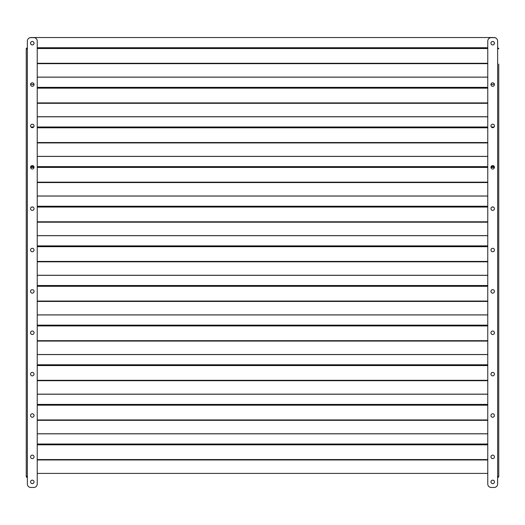 <?xml version="1.0" encoding="UTF-8"?>
<svg xmlns="http://www.w3.org/2000/svg" width="525" height="525" viewBox="0 0 525 525"><rect width="100%" height="100%" fill="white"/><g stroke="black" fill="none" stroke-linecap="round" stroke-linejoin="round"><path stroke-width="0.79" d="M492.686 44.927A1.739 1.739 0 0 0 494.406 43.188A1.739 1.739 0 0 0 492.686 41.455M32.314 41.455A1.739 1.739 0 0 0 30.594 43.188A1.739 1.739 0 0 0 32.314 44.927M487.764 77.109L37.236 77.109M496 38.154A3.478 3.478 0 0 0 494.025 37.538L30.975 37.538A3.478 3.478 0 0 0 29 38.154M490.96 456.868A1.739 1.739 0 0 1 492.699 455.136A1.739 1.739 0 0 1 494.438 456.868A1.739 1.739 0 0 1 492.699 458.607A1.739 1.739 0 0 1 490.96 456.868M490.96 415.505A1.739 1.739 0 0 1 492.699 413.766A1.739 1.739 0 0 1 494.438 415.505A1.739 1.739 0 0 1 492.699 417.244A1.739 1.739 0 0 1 490.96 415.505M490.96 374.135A1.739 1.739 0 0 1 492.699 372.396A1.739 1.739 0 0 1 494.438 374.135A1.739 1.739 0 0 1 492.699 375.874A1.739 1.739 0 0 1 490.96 374.135M490.96 332.765A1.739 1.739 0 0 1 492.699 331.032A1.739 1.739 0 0 1 494.438 332.765A1.739 1.739 0 0 1 492.699 334.504A1.739 1.739 0 0 1 490.96 332.765M490.96 291.401A1.739 1.739 0 0 1 492.699 289.662A1.739 1.739 0 0 1 494.438 291.401A1.739 1.739 0 0 1 492.699 293.14A1.739 1.739 0 0 1 490.96 291.401M490.96 250.031A1.739 1.739 0 0 1 492.699 248.292A1.739 1.739 0 0 1 494.438 250.031A1.739 1.739 0 0 1 492.699 251.77A1.739 1.739 0 0 1 490.96 250.031M490.96 208.661A1.739 1.739 0 0 1 492.699 206.922A1.739 1.739 0 0 1 494.438 208.661A1.739 1.739 0 0 1 492.699 210.4A1.739 1.739 0 0 1 490.96 208.661M490.96 167.298A1.739 1.739 0 0 1 492.699 165.559A1.739 1.739 0 0 1 494.438 167.298A1.739 1.739 0 0 1 492.699 169.03A1.739 1.739 0 0 1 490.96 167.298M490.96 125.928A1.739 1.739 0 0 1 492.699 124.189A1.739 1.739 0 0 1 494.438 125.928A1.739 1.739 0 0 1 492.699 127.667A1.739 1.739 0 0 1 490.96 125.928M490.96 84.558A1.739 1.739 0 0 1 492.699 82.819A1.739 1.739 0 0 1 494.438 84.558A1.739 1.739 0 0 1 492.699 86.297A1.739 1.739 0 0 1 490.96 84.558M494.438 481.904A1.739 1.739 0 0 0 492.699 480.165A1.739 1.739 0 0 0 490.96 481.904A1.739 1.739 0 0 0 492.699 483.637A1.739 1.739 0 0 0 494.438 481.904M494.438 43.188A1.739 1.739 0 0 0 492.699 41.455A1.739 1.739 0 0 0 490.96 43.188A1.739 1.739 0 0 0 492.699 44.927A1.739 1.739 0 0 0 494.438 43.188M497.634 477.448A1.116 1.116 0 0 0 498.75 476.339L498.75 64.05M497.634 476.897A0.558 0.558 0 0 0 498.192 476.339L498.035 476.726M498.192 48.753A0.558 0.394 -0 0 0 497.634 48.359M498.75 476.339L497.634 476.339L497.634 483.984A3.478 3.478 0 0 1 494.163 487.462L491.242 487.462A3.478 3.478 0 0 1 487.764 483.984L487.764 41.108A3.478 3.478 0 0 1 491.242 37.629L494.163 37.629A3.478 3.478 0 0 1 497.634 41.108L497.634 48.753L498.75 48.753A1.116 0.787 -0 0 0 497.634 47.965M491.177 83.718A1.739 1.739 0 0 0 494.189 83.659M30.811 83.659A1.739 1.739 0 0 0 33.823 83.718M487.764 116.74L37.236 116.74M487.764 77.168L37.236 77.168M487.764 156.371L37.236 156.371M487.764 116.799L37.236 116.799M487.764 196.002L37.236 196.002M487.764 156.424L37.236 156.424M487.764 235.633L37.236 235.633M487.764 196.055L37.236 196.055M487.764 275.264L37.236 275.264M487.764 235.686L37.236 235.686M487.764 314.888L37.236 314.888M487.764 275.317L37.236 275.317M487.764 354.519L37.236 354.519M487.764 314.947L37.236 314.947M30.562 456.868A1.739 1.739 0 0 1 32.301 455.136A1.739 1.739 0 0 1 34.04 456.868A1.739 1.739 0 0 1 32.301 458.607A1.739 1.739 0 0 1 30.562 456.868M30.562 415.505A1.739 1.739 0 0 1 32.301 413.766A1.739 1.739 0 0 1 34.04 415.505A1.739 1.739 0 0 1 32.301 417.244A1.739 1.739 0 0 1 30.562 415.505M30.562 374.135A1.739 1.739 0 0 1 32.301 372.396A1.739 1.739 0 0 1 34.04 374.135A1.739 1.739 0 0 1 32.301 375.874A1.739 1.739 0 0 1 30.562 374.135M30.562 332.765A1.739 1.739 0 0 1 32.301 331.032A1.739 1.739 0 0 1 34.04 332.765A1.739 1.739 0 0 1 32.301 334.504A1.739 1.739 0 0 1 30.562 332.765M30.562 291.401A1.739 1.739 0 0 1 32.301 289.662A1.739 1.739 0 0 1 34.04 291.401A1.739 1.739 0 0 1 32.301 293.14A1.739 1.739 0 0 1 30.562 291.401M30.562 250.031A1.739 1.739 0 0 1 32.301 248.292A1.739 1.739 0 0 1 34.04 250.031A1.739 1.739 0 0 1 32.301 251.77A1.739 1.739 0 0 1 30.562 250.031M30.562 208.661A1.739 1.739 0 0 1 32.301 206.922A1.739 1.739 0 0 1 34.04 208.661A1.739 1.739 0 0 1 32.301 210.4A1.739 1.739 0 0 1 30.562 208.661M30.562 167.298A1.739 1.739 0 0 1 32.301 165.559A1.739 1.739 0 0 1 34.04 167.298A1.739 1.739 0 0 1 32.301 169.03A1.739 1.739 0 0 1 30.562 167.298M30.562 125.928A1.739 1.739 0 0 1 32.301 124.189A1.739 1.739 0 0 1 34.04 125.928A1.739 1.739 0 0 1 32.301 127.667A1.739 1.739 0 0 1 30.562 125.928M30.562 84.558A1.739 1.739 0 0 1 32.301 82.819A1.739 1.739 0 0 1 34.04 84.558A1.739 1.739 0 0 1 32.301 86.297A1.739 1.739 0 0 1 30.562 84.558M34.04 481.904A1.739 1.739 0 0 0 32.301 480.165A1.739 1.739 0 0 0 30.562 481.904A1.739 1.739 0 0 0 32.301 483.637A1.739 1.739 0 0 0 34.04 481.904M34.04 43.188A1.739 1.739 0 0 0 32.301 41.455A1.739 1.739 0 0 0 30.562 43.188A1.739 1.739 0 0 0 32.301 44.927A1.739 1.739 0 0 0 34.04 43.188M26.25 476.339L26.25 48.753L27.366 48.753L27.366 476.339L26.25 476.339A1.116 1.116 0 0 0 27.366 477.448M26.965 476.726L26.808 476.339A0.558 0.558 0 0 0 27.366 476.897M27.366 48.359A0.558 0.394 -0 0 0 26.808 48.753M27.366 47.965A1.116 0.787 -0 0 0 26.25 48.753M27.366 476.339L27.366 483.984A3.478 3.478 0 0 0 30.837 487.462L33.758 487.462A3.478 3.478 0 0 0 37.236 483.984L37.236 41.108A3.478 3.478 0 0 0 33.758 37.629L30.837 37.629A3.478 3.478 0 0 0 27.366 41.108L27.366 48.753M487.764 394.15L37.236 394.15M487.764 354.578L37.236 354.578M487.764 433.781L37.236 433.781M487.764 394.209L37.236 394.209M487.764 473.412L37.236 473.412M487.764 433.834L37.236 433.834M487.764 63.669L37.236 63.669M487.764 47.736L37.236 47.736M487.764 48.523L37.236 48.523M487.764 63.276L37.236 63.276M497.634 476.339L497.634 48.753M487.764 103.3L37.236 103.3M487.764 87.367L37.236 87.367M487.764 88.154L37.236 88.154M487.764 102.907L37.236 102.907M487.764 142.925L37.236 142.925M494.071 126.998L491.328 126.998M487.764 126.998L37.236 126.998M33.672 126.998L30.929 126.998M487.764 127.785L37.236 127.785M487.764 142.531L37.236 142.531M487.764 182.556L37.236 182.556M494.307 166.628L491.098 166.628M487.764 166.628L37.236 166.628M33.902 166.628L30.693 166.628M494.438 167.409L490.967 167.409M487.764 167.409L37.236 167.409M34.033 167.409L30.562 167.409M487.764 182.162L37.236 182.162M487.764 222.187L37.236 222.187M487.764 206.253L37.236 206.253M493.329 207.04L492.076 207.04M487.764 207.04L37.236 207.04M32.924 207.04L31.671 207.04M487.764 221.793L37.236 221.793M487.764 261.817L37.236 261.817M487.764 245.884L37.236 245.884M487.764 246.671L37.236 246.671M487.764 261.424L37.236 261.424M487.764 301.448L37.236 301.448M487.764 285.515L37.236 285.515M487.764 286.302L37.236 286.302M487.764 301.055L37.236 301.055M487.764 341.079L37.236 341.079M487.764 325.146L37.236 325.146M487.764 325.933L37.236 325.933M487.764 340.686L37.236 340.686M487.764 380.704L37.236 380.704M487.764 364.777L37.236 364.777M487.764 365.564L37.236 365.564M487.764 380.317L37.236 380.317M487.764 420.335L37.236 420.335M487.764 404.408L37.236 404.408M487.764 405.188L37.236 405.188M487.764 419.941L37.236 419.941M487.764 459.966L37.236 459.966M487.764 444.032L37.236 444.032M487.764 444.819L37.236 444.819M487.764 459.572L37.236 459.572"/></g></svg>
